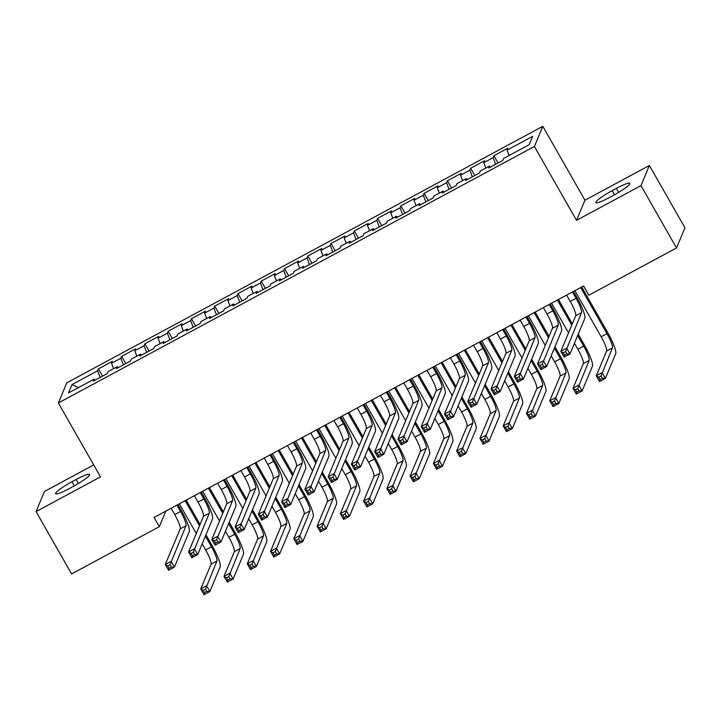 <?xml version="1.0" encoding="UTF-8"?>
<svg xmlns="http://www.w3.org/2000/svg" width="721" height="721" viewBox="0 0 721 721"><rect width="100%" height="100%" fill="white"/><g stroke="black" fill="none" stroke-linecap="round" stroke-linejoin="round"><path stroke-width="1.08" d="M93.694 464.937L44.468 491.461L36.05 511.595L71.613 573.943L159.323 526.672L165.839 511.09M542.796 126.319L66.774 382.842L58.356 402.985L534.378 146.462L542.796 126.319L584.947 200.204L576.521 220.347L640.969 185.612L649.387 165.479L584.947 200.204M649.387 165.479L684.95 227.818L676.532 247.961L640.969 185.612M78.436 387.601L71.992 384.581L68.486 392.963L94.081 379.174L93.27 381.112L107.231 373.586L108.042 371.648L117.352 366.638L116.541 368.566L130.501 361.05L131.303 359.112L140.613 354.101L139.802 356.03L153.762 348.504L154.573 346.576L163.883 341.565L163.072 343.493L177.033 335.968L177.844 334.039L187.145 329.019L186.342 330.957L200.294 323.432L201.105 321.503L210.415 316.483L209.604 318.421L223.564 310.895L224.375 308.967L233.676 303.947L232.874 305.884L246.834 298.359L247.636 296.421L256.946 291.41L256.135 293.339L270.096 285.822L270.907 283.885L280.208 278.874L279.406 280.802L293.366 273.286L294.168 271.348L303.478 266.337L302.667 268.266L316.627 260.741L317.438 258.812L326.748 253.801L325.937 255.73L339.897 248.204L340.7 246.276L350.009 241.256L349.198 243.193L363.159 235.668L363.97 233.739L373.28 228.719L372.469 230.657L386.429 223.131L387.24 221.203L396.541 216.183L395.739 218.112L409.69 210.595L410.501 208.657L419.811 203.646L419 205.575L432.96 198.059L433.772 196.121L443.073 191.11L442.27 193.039L456.231 185.513L457.033 183.585L466.343 178.574L465.532 180.502L479.492 172.977L480.303 171.048L489.604 166.028L488.802 167.966L502.762 160.441L503.564 158.512L529.16 144.714L532.666 136.332L507.07 150.13L507.881 148.193L493.921 155.718L493.11 157.647L483.809 162.667L484.611 160.738L470.651 168.254L469.849 170.192L460.539 175.203L461.35 173.274L447.39 180.791L446.578 182.728L437.268 187.739L438.08 185.811L424.119 193.336L423.317 195.265L414.007 200.276L414.818 198.347L400.858 205.873L400.047 207.801L390.737 212.821L391.548 210.883L377.588 218.409L376.777 220.338L367.476 225.358L368.278 223.42L354.317 230.945L353.515 232.874L344.205 237.894L345.017 235.956L331.056 243.482L330.245 245.419L320.944 250.43L321.746 248.502L307.786 256.018L306.984 257.956L297.674 262.967L298.485 261.038L284.525 268.563L283.714 270.492L274.413 275.503L275.215 273.574L261.254 281.1L260.452 283.029L251.142 288.049L251.953 286.111L237.993 293.636L237.182 295.565L227.872 300.585L228.683 298.647L214.723 306.173L213.921 308.101L204.611 313.121L205.422 311.184L191.462 318.709L190.65 320.647L181.341 325.658L182.152 323.729L168.191 331.245L167.38 333.183L158.079 338.194L158.881 336.265L144.921 343.782L144.119 345.72L134.809 350.73L135.62 348.802L121.66 356.327L120.849 358.256L111.548 363.267L112.35 361.338L98.389 368.864L102.535 376.119M71.992 384.581L97.587 370.792L98.389 368.864M676.532 247.961L588.814 295.222L583.55 285.985L154.051 517.435L159.323 526.672M111.548 363.267L113.603 368.656M120.849 358.256L123.381 364.88M94.081 379.174L94.974 380.192M134.809 350.73L136.864 356.12M144.119 345.72L146.651 352.344M117.352 366.638L118.235 367.656M158.079 338.194L160.134 343.584M167.38 333.183L169.913 339.807M140.613 354.101L141.505 355.12M181.341 325.658L183.404 331.038M190.65 320.647L193.183 327.271M163.883 341.565L164.767 342.583M204.611 313.121L206.666 318.502M213.921 308.101L216.444 314.735M187.145 329.019L188.037 330.038M227.872 300.585L229.936 305.965M237.182 295.565L239.714 302.189M210.415 316.483L211.307 317.501M251.142 288.049L253.197 293.429M260.452 283.029L262.976 289.653M233.676 303.947L234.568 304.965M274.413 275.503L276.467 280.893M283.714 270.492L286.246 277.116M256.946 291.41L257.839 292.429M297.674 262.967L299.729 268.356M306.984 257.956L309.507 264.58M280.208 278.874L281.1 279.892M320.944 250.43L322.999 255.82M330.245 245.419L332.778 252.044M303.478 266.337L304.37 267.356M344.205 237.894L346.26 243.274M353.515 232.874L356.048 239.507M326.748 253.801L327.631 254.81M367.476 225.358L369.531 230.738M376.777 220.338L379.309 226.962M350.009 241.256L350.902 242.274M390.737 212.821L392.792 218.202M400.047 207.801L402.579 214.425M373.28 228.719L374.163 229.738M414.007 200.276L416.062 205.665M423.317 195.265L425.841 201.889M396.541 216.183L397.433 217.201M437.268 187.739L439.332 193.129M446.578 182.728L449.111 189.353M419.811 203.646L420.694 204.665M460.539 175.203L462.594 180.592M469.849 170.192L472.372 176.816M443.073 191.11L443.965 192.128M483.809 162.667L485.864 168.047M493.11 157.647L495.642 164.28M466.343 178.574L467.235 179.583M507.07 150.13L509.125 155.511M489.604 166.028L490.496 167.047M576.521 220.347L534.378 146.462M36.05 511.595L100.498 476.869L58.356 402.985M97.587 370.792L100.12 377.416M613.481 195.328A17.169 2.343 -29.7 0 0 629.848 183.341A17.169 2.343 -29.7 0 0 616.392 188.361L612.201 190.623A17.169 2.343 -29.7 0 0 595.834 202.61A17.169 2.343 -29.7 0 0 609.29 197.581L613.481 195.328M71.965 481.745A17.169 2.343 -29.7 0 0 55.589 493.741A17.169 2.343 -29.7 0 0 69.045 488.712L73.236 486.459A17.169 2.343 -29.7 0 0 89.611 474.463A17.169 2.343 -29.7 0 0 76.147 479.492L71.965 481.745L74.317 485.873M493.921 155.718L498.058 162.973M470.651 168.254L474.788 175.509M447.39 180.791L451.526 188.055M424.119 193.336L428.256 200.591M400.858 205.873L404.995 213.128M377.588 218.409L381.724 225.664M354.317 230.945L358.463 238.2M331.056 243.482L335.193 250.737M307.786 256.018L311.932 263.273M284.525 268.563L288.661 275.819M261.254 281.1L265.391 288.355M237.993 293.636L242.13 300.891M214.723 306.173L218.86 313.428M191.462 318.709L195.598 325.964M168.191 331.245L172.328 338.5M144.921 343.782L149.067 351.046M121.66 356.327L125.796 363.582M566.643 295.096L570.275 301.468A13.42 2.316 -118.3 0 1 575.718 315.735L560.83 351.352L566.643 348.216L569.932 353.993L584.83 318.376A20.125 3.47 61.7 0 0 576.656 296.971L573.483 291.41M572.456 291.969L576.088 298.332A13.42 2.316 -118.3 0 1 581.532 312.599L565.588 351.596L563.263 352.848L564.579 355.165L566.904 353.912L565.588 351.596M566.904 353.912L569.932 353.993L564.119 357.129L560.83 351.352L563.263 352.848M564.119 357.129L564.579 355.165M574.871 290.662L601.161 336.761A13.42 2.316 -118.3 0 1 606.613 351.028L596.267 375.767L602.089 372.631L605.379 378.399L615.716 353.669A20.125 3.47 61.7 0 0 607.551 332.264L581.712 286.976M580.684 287.535L606.983 333.625A13.42 2.316 -118.3 0 1 612.426 347.892L601.035 376.011L598.709 377.263L600.025 379.57L602.35 378.318L601.035 376.011M602.35 378.318L605.379 378.399L599.566 381.535L596.267 375.767L598.709 377.263M599.566 381.535L600.025 379.57M543.373 307.642L547.005 314.005A13.42 2.316 -118.3 0 1 552.457 328.271L537.56 363.889L543.382 360.761L546.671 366.529L561.56 330.912A20.125 3.47 61.7 0 0 553.395 309.507L550.222 303.947M549.195 304.505L552.818 310.868A13.42 2.316 -118.3 0 1 558.27 325.135L542.327 364.141L540.002 365.394L541.318 367.701L543.643 366.448L542.327 364.141M543.643 366.448L546.671 366.529L540.849 369.666L537.56 363.889L540.002 365.394M540.849 369.666L541.318 367.701M520.111 320.178L523.743 326.541A13.42 2.316 -118.3 0 1 529.187 340.808L514.298 376.425L520.111 373.298L523.401 379.066L538.299 343.448A20.125 3.47 61.7 0 0 530.124 322.044L526.952 316.492M525.924 317.042L529.556 323.405A13.42 2.316 -118.3 0 1 535 337.671L519.057 376.677L516.732 377.93L518.048 380.237L520.373 378.985L519.057 376.677M520.373 378.985L523.401 379.066L517.588 382.202L514.298 376.425L516.732 377.93M517.588 382.202L518.048 380.237M574.439 343.232L577.9 349.297A13.42 2.316 -118.3 0 1 583.343 363.564L573.006 388.304L578.819 385.167L582.108 390.935L592.455 366.205A20.125 3.47 61.7 0 0 584.28 344.8L578.224 334.174M572.33 323.846L558.451 299.512M557.423 300.071L571.762 325.207M577.647 335.535L583.713 346.161A13.42 2.316 -118.3 0 1 589.156 360.428L577.764 388.547L575.439 389.8L576.755 392.107L579.08 390.854L577.764 388.547M551.601 303.208L568.545 332.904M579.08 390.854L582.108 390.935L576.295 394.072L573.006 388.304L575.439 389.8M576.295 394.072L576.755 392.107M551.168 355.768L554.629 361.834A13.42 2.316 -118.3 0 1 560.082 376.101L549.735 400.84L555.549 397.704L558.847 403.481L569.184 378.741A20.125 3.47 61.7 0 0 561.019 357.346L554.954 346.72M549.06 336.383L535.18 312.049M534.153 312.608L548.492 337.743M554.386 348.072L560.442 358.707A13.42 2.316 -118.3 0 1 565.895 372.973L554.503 401.083L552.169 402.336L553.494 404.643L555.819 403.39L554.503 401.083M528.34 315.744L545.274 345.44M555.819 403.39L558.847 403.481L553.025 406.608L549.735 400.84L552.169 402.336M553.025 406.608L553.494 404.643M496.841 332.714L500.473 339.077A13.42 2.316 -118.3 0 1 505.917 353.344L491.028 388.97L496.841 385.834L500.14 391.602L515.028 355.985A20.125 3.47 61.7 0 0 506.854 334.589L503.691 329.028M502.654 329.578L506.286 335.95A13.42 2.316 -118.3 0 1 511.739 350.217L495.796 389.214L493.461 390.467L494.786 392.774L497.111 391.521L495.796 389.214M497.111 391.521L500.14 391.602L494.318 394.738L491.028 388.97L493.461 390.467M494.318 394.738L494.786 392.774M473.571 345.251L477.203 351.623A13.42 2.316 -118.3 0 1 482.655 365.88L467.767 401.507L473.58 398.371L476.869 404.148L491.767 368.521A20.125 3.47 61.7 0 0 483.593 347.125L480.42 341.565M479.393 342.115L483.025 348.486A13.42 2.316 -118.3 0 1 488.468 362.753L472.525 401.75L470.2 403.003L471.516 405.31L473.841 404.057L472.525 401.75M473.841 404.057L476.869 404.148L471.056 407.275L467.767 401.507L470.2 403.003M471.056 407.275L471.516 405.31M527.898 368.305L531.368 374.379A13.42 2.316 -118.3 0 1 536.812 388.637L526.474 413.376L532.287 410.24L535.577 416.017L545.923 391.278A20.125 3.47 61.7 0 0 537.749 369.882L531.683 359.256M525.798 348.919L511.919 324.594M510.892 325.144L525.23 350.28M531.116 360.617L537.181 371.243A13.42 2.316 -118.3 0 1 542.625 385.51L531.233 413.62L528.908 414.872L530.223 417.189L532.549 415.927L531.233 413.62M505.07 328.28L522.013 357.976M532.549 415.927L535.577 416.017L529.764 419.153L526.474 413.376L528.908 414.872M529.764 419.153L530.223 417.189M504.637 380.841L508.098 386.916A13.42 2.316 -118.3 0 1 513.541 401.182L503.204 425.913L509.017 422.776L512.316 428.553L522.653 403.814A20.125 3.47 61.7 0 0 514.479 382.418L508.422 371.793M502.528 361.464L488.649 337.131M487.621 337.68L501.96 362.816M507.854 373.154L513.911 383.779A13.42 2.316 -118.3 0 1 519.363 398.046L507.972 426.156L505.637 427.418L506.953 429.725L509.287 428.472L507.972 426.156M481.808 340.817L498.743 370.513M509.287 428.472L512.316 428.553L506.493 431.69L503.204 425.913L505.637 427.418M506.493 431.69L506.953 429.725M450.31 357.787L453.942 364.159A13.42 2.316 -118.3 0 1 459.385 378.426L444.496 414.043L450.31 410.907L453.608 416.684L468.497 381.058A20.125 3.47 61.7 0 0 460.322 359.662L457.15 354.101M456.123 354.66L459.755 361.023A13.42 2.316 -118.3 0 1 465.207 375.29L449.264 414.287L446.93 415.539L448.246 417.847L450.58 416.594L449.264 414.287M450.58 416.594L453.608 416.684L447.786 419.811L444.496 414.043L446.93 415.539M447.786 419.811L448.246 417.847M481.367 393.387L484.827 399.452A13.42 2.316 -118.3 0 1 490.28 413.719L479.934 438.449L485.756 435.322L489.045 441.09L499.392 416.35A20.125 3.47 61.7 0 0 491.217 394.955L485.152 384.329M479.267 374.001L465.387 349.667M464.351 350.217L478.69 375.362M484.584 385.69L490.65 396.316A13.42 2.316 -118.3 0 1 496.093 410.582L484.701 438.701L482.376 439.954L483.692 442.261L486.017 441.009L484.701 438.701M458.538 353.353L475.481 383.049M486.017 441.009L489.045 441.09L483.232 444.226L479.934 438.449L482.376 439.954M483.232 444.226L483.692 442.261M427.039 370.324L430.671 376.695A13.42 2.316 -118.3 0 1 436.124 390.962L421.226 426.58L427.048 423.443L430.338 429.22L445.227 393.594A20.125 3.47 61.7 0 0 437.061 372.198L433.889 366.638M432.861 367.196L436.493 373.559A13.42 2.316 -118.3 0 1 441.937 387.826L425.994 426.823L423.669 428.076L424.984 430.392L427.31 429.139L425.994 426.823M427.31 429.139L430.338 429.22L424.525 432.357L421.226 426.58L423.669 428.076M424.525 432.357L424.984 430.392M458.105 405.923L461.566 411.988A13.42 2.316 -118.3 0 1 467.01 426.255L456.672 450.995L462.485 447.858L465.784 453.626L476.121 428.896A20.125 3.47 61.7 0 0 467.947 407.491L461.891 396.865M455.996 386.537L442.117 362.203M441.09 362.762L455.429 387.898M461.323 398.226L467.379 408.852A13.42 2.316 -118.3 0 1 472.832 423.119L461.431 451.238L459.106 452.491L460.422 454.798L462.756 453.545L461.431 451.238M435.277 365.889L452.211 395.586M462.756 453.545L465.784 453.626L459.962 456.763L456.672 450.995L459.106 452.491M459.962 456.763L460.422 454.798M403.778 382.869L407.41 389.232A13.42 2.316 -118.3 0 1 412.854 403.499L397.965 439.116L403.778 435.989L407.077 441.757L421.965 406.139A20.125 3.47 61.7 0 0 413.791 384.735L410.619 379.174M409.591 379.733L413.223 386.095A13.42 2.316 -118.3 0 1 418.676 400.362L402.724 439.359L400.398 440.621L401.714 442.928L404.048 441.676L402.724 439.359M404.048 441.676L407.077 441.757L401.255 444.893L397.965 439.116L400.398 440.621M401.255 444.893L401.714 442.928M434.835 418.459L438.296 424.525A13.42 2.316 -118.3 0 1 443.748 438.792L433.402 463.531L439.224 460.395L442.514 466.163L452.851 441.432A20.125 3.47 61.7 0 0 444.686 420.028L438.62 409.402M432.726 399.074L418.856 374.74M417.82 375.299L432.158 400.434M438.053 410.763L444.118 421.388A13.42 2.316 -118.3 0 1 449.562 435.655L438.17 463.774L435.845 465.027L437.16 467.334L439.486 466.081L438.17 463.774M412.006 378.435L428.941 408.131M439.486 466.081L442.514 466.163L436.701 469.299L433.402 463.531L435.845 465.027M436.701 469.299L437.16 467.334M380.508 395.405L384.14 401.768A13.42 2.316 -118.3 0 1 389.592 416.035L374.695 451.652L380.517 448.525L383.806 454.293L398.695 418.676A20.125 3.47 61.7 0 0 390.53 397.271L387.357 391.71M386.33 392.269L389.962 398.632A13.42 2.316 -118.3 0 1 395.405 412.899L379.462 451.905L377.137 453.158L378.453 455.465L380.778 454.212L379.462 451.905M380.778 454.212L383.806 454.293L377.993 457.429L374.695 451.652L377.137 453.158M377.993 457.429L378.453 455.465M411.574 430.996L415.035 437.061A13.42 2.316 -118.3 0 1 420.478 451.328L410.141 476.067L415.954 472.931L419.243 478.708L429.59 453.969A20.125 3.47 61.7 0 0 421.415 432.573L415.359 421.938M409.465 411.61L395.586 387.276M394.558 387.835L408.897 412.971M414.791 423.299L420.848 433.934A13.42 2.316 -118.3 0 1 426.3 448.192L414.899 476.311L412.574 477.563L413.89 479.871L416.215 478.618L414.899 476.311M388.736 390.971L405.68 420.667M416.215 478.618L419.243 478.708L413.43 481.835L410.141 476.067L412.574 477.563M413.43 481.835L413.89 479.871M357.246 407.942L360.879 414.305A13.42 2.316 -118.3 0 1 366.322 428.571L351.433 464.198L357.246 461.061L360.536 466.829L375.434 431.212A20.125 3.47 61.7 0 0 367.259 409.816L364.087 404.256M363.06 404.805L366.692 411.177A13.42 2.316 -118.3 0 1 372.135 425.435L356.192 464.441L353.867 465.694L355.183 468.001L357.508 466.748L356.192 464.441M357.508 466.748L360.536 466.829L354.723 469.966L351.433 464.198L353.867 465.694M354.723 469.966L355.183 468.001M388.304 443.532L391.764 449.607A13.42 2.316 -118.3 0 1 397.217 463.864L386.871 488.604L392.693 485.467L395.982 491.244L406.32 466.505A20.125 3.47 61.7 0 0 398.154 445.109L392.089 434.484M386.195 424.146L372.315 399.822M371.288 400.371L385.627 425.507M391.521 435.845L397.586 446.47A13.42 2.316 -118.3 0 1 403.03 460.737L391.638 488.847L389.313 490.1L390.629 492.416L392.954 491.154L391.638 488.847M365.475 403.508L382.409 433.204M392.954 491.154L395.982 491.244L390.169 494.381L386.871 488.604L389.313 490.1M390.169 494.381L390.629 492.416M333.976 420.478L337.608 426.85A13.42 2.316 -118.3 0 1 343.061 441.108L328.163 476.734L333.985 473.598L337.275 479.366L352.163 443.748A20.125 3.47 61.7 0 0 343.998 422.353L340.826 416.792M339.798 417.342L343.43 423.714A13.42 2.316 -118.3 0 1 348.874 437.98L332.931 476.978L330.606 478.23L331.921 480.537L334.247 479.285L332.931 476.978M334.247 479.285L337.275 479.366L331.462 482.502L328.163 476.734L330.606 478.23M331.462 482.502L331.921 480.537M365.042 456.069L368.503 462.143A13.42 2.316 -118.3 0 1 373.947 476.41L363.609 501.14L369.422 498.004L372.712 503.781L383.058 479.041A20.125 3.47 61.7 0 0 374.884 457.646L368.828 447.02M362.933 436.683L349.054 412.358M348.027 412.908L362.366 438.044M368.251 448.381L374.316 459.007A13.42 2.316 -118.3 0 1 379.76 473.273L368.368 501.383L366.043 502.636L367.359 504.952L369.684 503.7L368.368 501.383M342.205 416.044L359.148 445.74M369.684 503.7L372.712 503.781L366.899 506.917L363.609 501.14L366.043 502.636M366.899 506.917L367.359 504.952M310.715 433.015L314.347 439.386A13.42 2.316 -118.3 0 1 319.791 453.653L304.902 489.271L310.715 486.134L314.005 491.911L328.902 456.285A20.125 3.47 61.7 0 0 320.728 434.889L317.555 429.328M316.528 429.878L320.16 436.25A13.42 2.316 -118.3 0 1 325.604 450.517L309.66 489.514L307.335 490.767L308.651 493.074L310.976 491.821L309.66 489.514M310.976 491.821L314.005 491.911L308.191 495.039L304.902 489.271L307.335 490.767M308.191 495.039L308.651 493.074M341.772 468.614L345.233 474.679A13.42 2.316 -118.3 0 1 350.685 488.946L340.339 513.676L346.152 510.549L349.451 516.317L359.788 491.578A20.125 3.47 61.7 0 0 351.623 470.182L345.557 459.556M339.663 449.228L325.784 424.894M324.756 425.444L339.095 450.589M344.989 460.917L351.046 471.543A13.42 2.316 -118.3 0 1 356.498 485.81L345.107 513.929L342.772 515.182L344.097 517.489L346.422 516.236L345.107 513.929M318.943 428.58L335.878 458.277M346.422 516.236L349.451 516.317L343.629 519.453L340.339 513.676L342.772 515.182M343.629 519.453L344.097 517.489M287.445 445.551L291.077 451.923A13.42 2.316 -118.3 0 1 296.52 466.19L281.632 501.807L287.445 498.671L290.743 504.448L305.632 468.821A20.125 3.47 61.7 0 0 297.467 447.426L294.294 441.865M293.258 442.424L296.89 448.786A13.42 2.316 -118.3 0 1 302.342 463.053L286.399 502.05L284.065 503.303L285.39 505.619L287.715 504.358L286.399 502.05M287.715 504.358L290.743 504.448L284.921 507.584L281.632 501.807L284.065 503.303M284.921 507.584L285.39 505.619M318.511 481.15L321.972 487.216A13.42 2.316 -118.3 0 1 327.415 501.483L317.078 526.222L322.891 523.086L326.18 528.853L336.527 504.123A20.125 3.47 61.7 0 0 328.352 482.719L322.287 472.093M316.402 461.764L302.523 437.431M301.495 437.989L315.834 463.125M321.719 473.454L327.785 484.079A13.42 2.316 -118.3 0 1 333.228 498.346L321.836 526.465L319.511 527.718L320.827 530.025L323.152 528.772L321.836 526.465M295.673 441.117L312.617 470.813M323.152 528.772L326.18 528.853L320.367 531.99L317.078 526.222L319.511 527.718M320.367 531.99L320.827 530.025M264.183 458.096L267.806 464.459A13.42 2.316 -118.3 0 1 273.259 478.726L258.37 514.343L264.183 511.207L267.473 516.984L282.371 481.367A20.125 3.47 61.7 0 0 274.196 459.962L271.024 454.401M269.996 454.96L273.629 461.323A13.42 2.316 -118.3 0 1 279.072 475.59L263.129 514.587L260.804 515.848L262.12 518.156L264.445 516.903L263.129 514.587M264.445 516.903L267.473 516.984L261.66 520.12L258.37 514.343L260.804 515.848M261.66 520.12L262.12 518.156M295.24 493.687L298.701 499.752A13.42 2.316 -118.3 0 1 304.145 514.019L293.808 538.758L299.621 535.622L302.919 541.39L313.256 516.66A20.125 3.47 61.7 0 0 305.091 495.255L299.026 484.629M293.132 474.301L279.252 449.967M278.225 450.526L292.564 475.662M298.458 485.99L304.514 496.616A13.42 2.316 -118.3 0 1 309.967 510.883L298.575 539.002L296.241 540.254L297.566 542.562L299.891 541.309L298.575 539.002M272.412 453.653L289.346 483.358M299.891 541.309L302.919 541.39L297.097 544.526L293.808 538.758L296.241 540.254M297.097 544.526L297.566 542.562M240.913 470.633L244.545 476.996A13.42 2.316 -118.3 0 1 249.989 491.262L235.1 526.88L240.913 523.752L244.212 529.52L259.1 493.903A20.125 3.47 61.7 0 0 250.926 472.498L247.763 466.938M246.726 467.496L250.358 473.859A13.42 2.316 -118.3 0 1 255.811 488.126L239.868 527.132L237.533 528.385L238.858 530.692L241.184 529.439L239.868 527.132M241.184 529.439L244.212 529.52L238.39 532.657L235.1 526.88L237.533 528.385M238.39 532.657L238.858 530.692M271.97 506.223L275.431 512.289A13.42 2.316 -118.3 0 1 280.884 526.555L270.537 551.295L276.359 548.158L279.649 553.935L289.995 529.196A20.125 3.47 61.7 0 0 281.821 507.8L275.755 497.166M269.87 486.837L255.991 462.503M254.955 463.062L269.293 488.198M275.188 498.526L281.253 509.161A13.42 2.316 -118.3 0 1 286.697 523.419L275.305 551.538L272.98 552.791L274.295 555.098L276.621 553.845L275.305 551.538M249.142 466.199L266.085 495.895M276.621 553.845L279.649 553.935L273.836 557.063L270.537 551.295L272.98 552.791M273.836 557.063L274.295 555.098M217.643 483.169L221.275 489.532A13.42 2.316 -118.3 0 1 226.727 503.799L211.83 539.425L217.652 536.289L220.941 542.057L235.83 506.439A20.125 3.47 61.7 0 0 227.665 485.044L224.492 479.483M223.465 480.033L227.097 486.405A13.42 2.316 -118.3 0 1 232.541 500.662L216.597 539.668L214.272 540.921L215.588 543.228L217.913 541.976L216.597 539.668M217.913 541.976L220.941 542.057L215.128 545.193L211.83 539.425L214.272 540.921M215.128 545.193L215.588 543.228M248.709 518.76L252.17 524.825A13.42 2.316 -118.3 0 1 257.613 539.092L247.276 563.831L253.089 560.695L256.388 566.472L266.725 541.732A20.125 3.47 61.7 0 0 258.551 520.337L252.494 509.711M246.6 499.374L232.721 475.049M231.693 475.599L246.032 500.735M251.926 511.072L257.983 521.698A13.42 2.316 -118.3 0 1 263.435 535.964L252.035 564.074L249.709 565.327L251.025 567.634L253.359 566.382L252.035 564.074M225.88 478.735L242.815 508.431M253.359 566.382L256.388 566.472L250.566 569.599L247.276 563.831L249.709 565.327M250.566 569.599L251.025 567.634M194.382 495.706L198.014 502.068A13.42 2.316 -118.3 0 1 203.457 516.335L188.569 551.962L194.382 548.825L197.68 554.593L212.569 518.976A20.125 3.47 61.7 0 0 204.394 497.58L201.222 492.019M200.195 492.569L203.827 498.941A13.42 2.316 -118.3 0 1 209.279 513.208L193.327 552.205L191.002 553.458L192.318 555.765L194.652 554.512L193.327 552.205M194.652 554.512L197.68 554.593L191.858 557.73L188.569 551.962L191.002 553.458M191.858 557.73L192.318 555.765M225.439 531.296L228.899 537.37A13.42 2.316 -118.3 0 1 234.352 551.637L224.006 576.367L229.828 573.231L233.117 579.008L243.455 554.269A20.125 3.47 61.7 0 0 235.289 532.873L229.224 522.247M223.33 511.91L209.46 487.585M208.423 488.135L222.762 513.271M228.656 523.608L234.722 534.234A13.42 2.316 -118.3 0 1 240.165 548.501L228.773 576.611L226.448 577.863L227.764 580.18L230.089 578.927L228.773 576.611M202.61 491.271L219.544 520.968M230.089 578.927L233.117 579.008L227.304 582.144L224.006 576.367L226.448 577.863M227.304 582.144L227.764 580.18M171.111 508.242L174.743 514.614A13.42 2.316 -118.3 0 1 180.196 528.881L165.298 564.498L171.12 561.362L174.41 567.139L189.299 531.512A20.125 3.47 61.7 0 0 181.133 510.117L177.961 504.556M176.933 505.106L180.565 511.477A13.42 2.316 -118.3 0 1 186.009 525.744L170.066 564.741L167.741 565.994L169.056 568.301L171.382 567.048L170.066 564.741M171.382 567.048L174.41 567.139L168.597 570.266L165.298 564.498L167.741 565.994M168.597 570.266L169.056 568.301M202.177 543.832L205.638 549.907A13.42 2.316 -118.3 0 1 211.082 564.173L200.744 588.904L206.557 585.776L209.856 591.544L220.193 566.805A20.125 3.47 61.7 0 0 212.019 545.409L205.963 534.784M200.068 524.455L186.189 500.122M185.162 500.671L199.501 525.816M205.395 536.145L211.451 546.77A13.42 2.316 -118.3 0 1 216.904 561.037L205.503 589.147L203.178 590.409L204.494 592.716L206.819 591.463L205.503 589.147M179.34 503.808L196.283 533.504M206.819 591.463L209.856 591.544L204.034 594.681L200.744 588.904L203.178 590.409M204.034 594.681L204.494 592.716M618.672 192.363L616.392 188.361M614.553 194.742L612.201 190.623M78.436 483.494L76.147 479.492M576.088 298.332L570.275 301.468M581.532 312.599L575.718 315.735M606.983 333.625L601.161 336.761M612.426 347.892L606.613 351.028M552.818 310.868L547.005 314.005M558.27 325.135L552.457 328.271M529.556 323.405L523.743 326.541M535 337.671L529.187 340.808M583.713 346.161L577.9 349.297M589.156 360.428L583.343 363.564M560.442 358.707L554.629 361.834M565.895 372.973L560.082 376.101M506.286 335.95L500.473 339.077M511.739 350.217L505.917 353.344M483.025 348.486L477.203 351.623M488.468 362.753L482.655 365.88M537.181 371.243L531.368 374.379M542.625 385.51L536.812 388.637M513.911 383.779L508.098 386.916M519.363 398.046L513.541 401.182M459.755 361.023L453.942 364.159M465.207 375.29L459.385 378.426M490.65 396.316L484.827 399.452M496.093 410.582L490.28 413.719M436.493 373.559L430.671 376.695M441.937 387.826L436.124 390.962M467.379 408.852L461.566 411.988M472.832 423.119L467.01 426.255M413.223 386.095L407.41 389.232M418.676 400.362L412.854 403.499M444.118 421.388L438.296 424.525M449.562 435.655L443.748 438.792M389.962 398.632L384.14 401.768M395.405 412.899L389.592 416.035M420.848 433.934L415.035 437.061M426.3 448.192L420.478 451.328M366.692 411.177L360.879 414.305M372.135 425.435L366.322 428.571M397.586 446.47L391.764 449.607M403.03 460.737L397.217 463.864M343.43 423.714L337.608 426.85M348.874 437.98L343.061 441.108M374.316 459.007L368.503 462.143M379.76 473.273L373.947 476.41M320.16 436.25L314.347 439.386M325.604 450.517L319.791 453.653M351.046 471.543L345.233 474.679M356.498 485.81L350.685 488.946M296.89 448.786L291.077 451.923M302.342 463.053L296.52 466.19M327.785 484.079L321.972 487.216M333.228 498.346L327.415 501.483M273.629 461.323L267.806 464.459M279.072 475.59L273.259 478.726M304.514 496.616L298.701 499.752M309.967 510.883L304.145 514.019M250.358 473.859L244.545 476.996M255.811 488.126L249.989 491.262M281.253 509.161L275.431 512.289M286.697 523.419L280.884 526.555M227.097 486.405L221.275 489.532M232.541 500.662L226.727 503.799M257.983 521.698L252.17 524.825M263.435 535.964L257.613 539.092M203.827 498.941L198.014 502.068M209.279 513.208L203.457 516.335M234.722 534.234L228.899 537.37M240.165 548.501L234.352 551.637M180.565 511.477L174.743 514.614M186.009 525.744L180.196 528.881M211.451 546.77L205.638 549.907M216.904 561.037L211.082 564.173"/></g></svg>
